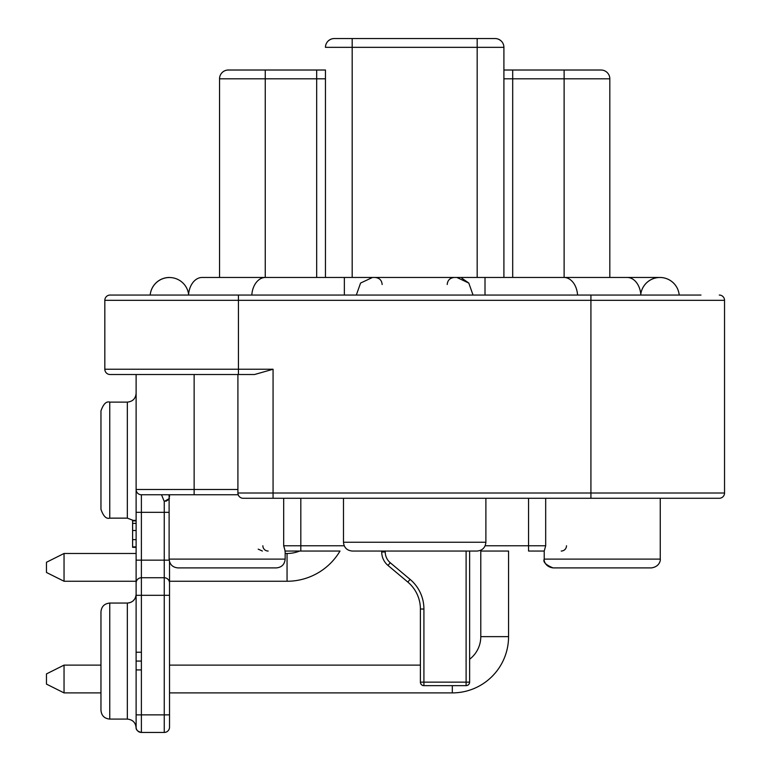 <?xml version="1.0" encoding="UTF-8"?>
<svg xmlns="http://www.w3.org/2000/svg" width="771" height="771" viewBox="0 0 771 771"><rect width="100%" height="100%" fill="white"/><g stroke="black" fill="none" stroke-linecap="round" stroke-linejoin="round"><path stroke-width="1.16" d="M136.12 727.178L136.12 661.075L136.12 669.922L141.392 669.922L141.392 732.45A5.272 5.272 0 0 1 136.12 727.178M46.462 572.467L64.041 581.257L46.462 572.467L64.041 581.257L46.462 572.467L64.041 581.257L46.462 572.467L46.462 562.271L64.041 553.482L136.12 553.482L136.12 374.513M237.911 493.035L238.21 494.76L141.392 494.76L141.392 512.339L136.12 512.339L136.11 661.075L141.382 661.075L141.392 669.922M141.382 732.45C137.537 731.448 135.783 729.694 136.101 727.178C135.783 729.694 137.537 731.448 141.382 732.45L164.252 732.45L164.252 595.318L136.12 595.318L136.12 594.277M136.12 595.318L136.12 583.021A5.272 5.272 0 0 1 141.392 577.739L141.392 652.218L136.12 652.218M136.12 553.482L136.12 581.257L64.041 581.257L64.041 553.482L46.462 562.271M136.12 547.343L132.602 547.343L132.602 520.406L136.12 520.406M136.12 520.859L132.602 520.859M136.12 523.374L132.602 523.374M136.12 546.89L132.602 546.89M100.962 509.352L100.962 410.904C103.353 404.033 106.282 401.103 109.752 402.115L109.752 518.141C106.282 519.153 103.353 516.223 100.962 509.352M136.12 594.268C135.6 599.607 132.67 602.537 127.331 603.057L127.331 719.092L109.752 719.092C104.413 718.572 101.483 715.642 100.962 710.303L100.962 611.846C101.483 606.507 104.413 603.577 109.752 603.057C104.413 603.577 101.483 606.507 100.962 611.846M169.524 727.178A5.272 5.272 0 0 1 164.252 732.45A5.272 5.272 0 0 0 169.524 727.178L169.524 561.741L169.524 581.257L287.053 581.257A61.535 61.535 0 0 0 340.011 551.043L284.904 551.043M136.12 560.16L141.392 560.16L141.392 512.339L164.252 512.339L164.252 577.739A5.272 5.272 0 0 1 169.524 583.021L169.524 595.318L164.252 595.318L164.252 577.739L141.392 577.739L141.392 560.16L169.186 560.16M169.119 512.339L164.252 512.339L164.252 501.487L169.485 498.423M169.119 495.743L168.762 494.76M164.252 501.487L161.524 494.76L164.156 494.76M141.392 494.76A5.272 5.272 0 0 1 136.12 489.489A5.272 5.272 0 0 0 141.392 494.76M130.434 295.052L110.099 295.052A5.272 5.272 0 0 0 104.827 300.324L104.827 369.242A5.272 5.272 0 0 0 110.099 374.513L254.555 374.513L273.069 369.242L273.069 493.006L724.538 493.006A5.272 5.272 0 0 1 719.266 498.278L243.183 498.278A5.272 5.272 0 0 1 237.911 493.006L237.911 374.513L194.138 374.513L194.138 489.489L136.12 489.489M420.397 665.113L169.524 665.113M169.524 692.898L452.307 692.898L452.307 685.66M421.438 684.648L420.677 683.511L421.438 684.648M100.962 665.113L64.041 665.113L64.041 692.898L100.962 692.898M420.397 682.142A3.518 3.518 0 0 0 423.915 685.66L423.915 682.142L420.397 682.142L420.397 609.023A35.158 35.158 0 0 0 407.84 582.086L387.996 565.442A17.579 17.579 0 0 1 381.722 551.969L381.722 551.043M469.626 551.043L469.626 682.142L466.108 682.142L466.108 685.66L423.915 685.66M284.624 548.865L283.68 545.772L285.154 551.043L300.815 551.043L300.815 498.278M528.549 498.278L528.549 551.043L544.22 551.043L544.22 559.11C542.803 561.924 545.733 564.854 553.009 567.899L651.456 567.899C660.13 566.646 660.66 559.409 660.246 559.11L544.22 559.11C543.806 559.409 544.336 566.646 553.009 567.899M299.64 551.043L340.011 551.043L299.64 551.043A33.751 33.751 0 0 1 287.053 553.482L287.053 581.257M508.561 636.634L480.786 636.634L480.786 551.043L508.561 551.043L508.561 636.634A56.254 56.254 0 0 1 452.307 692.898M285.154 553.482L287.053 553.482M467.409 685.409L468.527 684.696M469.626 682.142A3.518 3.518 0 0 1 466.108 685.66A3.518 3.518 0 0 0 469.626 682.142L469.337 683.54M480.786 636.634A28.479 28.479 0 0 1 469.626 659.244M46.462 684.108L64.041 692.898L46.462 684.108L64.041 692.898L46.462 684.108L64.041 692.898L46.462 684.108L46.462 673.912L64.041 665.113L46.462 673.912M237.911 493.006L273.069 493.006L273.069 498.278L243.183 498.278M477.095 551.043L352.27 551.043C346.931 550.523 344.001 547.593 343.48 542.254L485.884 542.254C485.364 547.593 482.434 550.523 477.095 551.043M165.938 501.256L169.119 499.309M110.099 295.052L700.984 295.052M356.327 295.052L360.568 283.063L372.489 277.464L659.928 277.464A19.342 19.342 0 0 0 640.778 294.137A19.342 19.342 0 0 1 679.193 295.052L698.931 295.052M456.875 277.464L468.797 283.063L473.037 295.052M468.768 283.024L461.8 278.186M659.928 277.464A19.342 19.342 0 0 1 679.193 295.052A19.342 19.342 0 0 0 659.928 277.464L627.237 277.464A19.342 13.676 90 0 1 640.855 295.052M188.587 294.137A19.342 19.342 0 0 0 150.181 295.052A19.342 19.342 0 0 1 169.437 277.464A19.342 19.342 0 0 0 150.181 295.052M325.458 277.464L325.458 70.094M503.906 277.464L503.906 47.339L503.906 70.016L601.033 70.016A8.789 8.789 0 0 1 609.822 78.806L609.822 277.464M503.771 45.846L503.906 47.339L352.183 47.339L352.183 38.55L334.257 38.55L495.117 38.55L477.182 38.55L477.182 277.464M352.183 277.464L352.183 47.339L325.458 47.339A8.789 8.789 0 0 1 334.257 38.55A8.789 8.789 0 0 0 330.614 39.34L330.036 39.629A8.789 8.789 0 0 0 329.67 39.841L328.851 40.41A8.789 8.789 0 0 0 328.138 41.027L327.53 41.682A8.789 8.789 0 0 0 327.463 41.759L327.174 42.126A8.789 8.789 0 0 0 326.981 42.395L326.48 43.234A8.789 8.789 0 0 0 325.516 46.347L325.468 47.07M326.374 43.446L326.788 42.694M327.29 41.971L327.887 41.277M328.6 40.612L330.412 39.437M331.53 38.984L332.812 38.666M325.468 46.973A8.789 8.789 0 0 0 325.458 47.339L325.593 45.846M325.458 70.016L228.332 70.016A8.789 8.789 0 0 0 219.542 78.806L219.542 277.464M581.7 70.016L575.532 70.016M326.017 44.265L325.699 45.316M502.991 43.446L502.576 42.694M502.075 41.971L501.478 41.277M500.764 40.612L498.962 39.437M497.835 38.984L496.553 38.666M503.347 44.265L503.665 45.316M503.848 46.347L503.897 46.973M496.466 38.656L497.68 38.935M498.75 39.34L499.338 39.629M499.695 39.841L500.514 40.41M501.227 41.027L501.844 41.682M502.384 42.395L502.885 43.234M503.906 47.339A8.789 8.789 0 0 0 495.117 38.55A8.789 8.789 0 0 1 503.906 47.339M332.899 38.656L331.684 38.935M590.923 295.052L590.923 300.324L724.538 300.324A5.272 5.272 0 0 0 719.266 295.052A5.272 5.272 0 0 1 724.538 300.324L724.538 493.006A5.272 5.272 0 0 1 719.266 498.278M545.685 498.278L545.685 545.772L544.22 551.043M276.365 567.899L177.908 567.899C172.569 567.379 169.639 564.449 169.119 559.11L285.154 559.11C284.634 564.449 281.704 567.379 276.365 567.899M169.524 495.811L169.524 496.803M258.189 549.145L262.391 551.043M262.872 545.772A5.272 5.272 0 0 0 268.154 551.043A5.272 5.272 0 0 1 262.872 545.772A5.272 5.272 0 0 0 268.154 551.043M566.492 545.772A5.272 5.272 0 0 1 561.221 551.043A5.272 5.272 0 0 0 566.492 545.772A5.272 5.272 0 0 1 561.221 551.043M136.12 530.506L132.602 530.506M136.12 539.642L132.602 539.642M133.219 520.406L127.331 518.141L127.331 402.115C132.67 401.595 135.6 398.665 136.12 393.326M136.12 714.871L169.524 714.871M141.392 652.218L141.382 661.075M194.138 494.76L194.138 489.489L237.911 489.489M466.108 551.043L466.108 682.142L423.915 682.142L423.915 609.023A38.675 38.675 0 0 0 410.095 579.387L390.261 562.743A14.061 14.061 0 0 1 385.24 551.969L385.24 551.043M381.722 551.969L385.24 551.969M387.996 565.442L390.261 562.743M407.84 582.086L410.095 579.387M420.397 609.023L423.915 609.023M590.923 498.278L590.923 300.324L238.441 300.324L238.441 369.242L273.069 369.242M104.827 369.242L238.441 369.242L238.441 374.513M104.827 300.324L238.441 300.324L238.441 295.052M485.007 277.464L485.007 295.052M563.948 277.464A19.342 13.676 90 0 1 577.566 295.052M344.358 295.052L344.358 277.464L202.137 277.464A19.342 13.676 90 0 0 188.519 295.052M265.426 277.464A19.342 13.676 90 0 0 251.809 295.052M325.458 78.806L316.669 78.806L316.669 277.464M512.696 277.464L512.696 78.806L503.906 78.806M609.822 78.806L512.696 78.806L512.696 70.016M564.121 70.016L564.121 277.464M316.669 70.016L316.669 78.806L265.253 78.806L265.253 277.464M219.542 78.806L265.253 78.806L265.253 70.016M344.213 545.772L283.68 545.772L283.68 498.278M485.152 545.772L545.685 545.772M100.962 710.303C101.483 715.642 104.413 718.572 109.752 719.092L109.752 603.057L127.331 603.057M127.331 518.141L109.752 518.141M129.027 602.893L131.157 602.18M133.084 600.908L134.829 598.855M135.012 598.547L135.889 596.272M127.331 719.092C132.67 719.613 135.6 722.543 136.12 727.882M343.48 498.278L343.48 542.254M485.884 498.278L485.884 542.254M344.358 277.464L372.489 277.464M382.156 284.499C381.78 280.268 379.438 277.926 375.13 277.464M447.209 284.499C447.585 280.268 449.927 277.926 454.244 277.464M285.154 551.043L285.154 559.11M169.119 494.76L169.119 559.11M169.524 495.666L169.524 496.784M660.246 498.278L660.246 559.11C660.641 559.235 660.265 566.579 651.456 567.899M127.331 402.115L109.752 402.115"/></g></svg>
